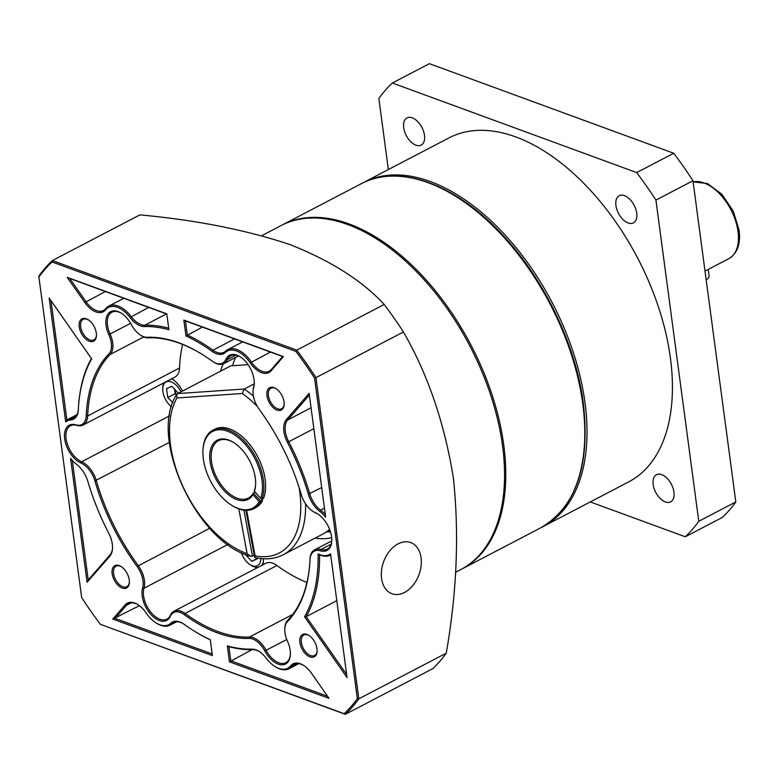 <?xml version="1.0" encoding="UTF-8"?>
<svg xmlns="http://www.w3.org/2000/svg" width="778" height="778" viewBox="0 0 778 778"><rect width="100%" height="100%" fill="white"/><g stroke="black" fill="none" stroke-linecap="round" stroke-linejoin="round"><path stroke-width="1.17" d="M281.724 225.25A194.053 111.585 62.4 0 1 282.336 224.93A194.053 111.585 62.4 0 1 415.452 268.692A194.053 111.585 62.4 0 1 503.774 445.181A194.053 111.585 62.4 0 1 462.006 568.932A194.053 111.585 62.4 0 1 461.383 569.253M706.191 279.944A13.615 5.952 -7.6 0 0 709.079 275.568L708.252 269.412M241.306 552.623A14.977 8.616 -117.6 0 0 250.108 564.643A14.977 8.616 -117.6 0 0 260.854 558.546M250.108 564.643L251.537 565.538A17.019 9.783 -117.6 0 0 258.101 567.298M261.418 565.567A17.019 9.783 -117.6 0 0 263.363 561.784M256.954 558.575L251.732 561.308L245.226 554.374M251.732 561.308L257.003 559.003L256.866 557.933M176.625 394.718A8.655 4.979 -117.6 0 1 174.573 389.224L174.554 389.107A8.655 4.979 -117.6 0 0 174.573 389.224L175.167 393.678L167.756 397.539L172.862 402.761M180.973 391.859A14.977 8.616 -117.6 0 0 169.798 381.492A14.977 8.616 -117.6 0 0 162.728 388.601A14.977 8.616 -117.6 0 0 162.874 391.519A14.977 8.616 -117.6 0 0 171.539 406.758M178.347 393.23L171.841 386.335L166.57 388.63L167.756 397.539M172.648 379.353A17.019 9.783 -117.6 0 0 171.355 378.944M163.584 383A17.019 9.783 -117.6 0 0 162.806 386.919L162.728 388.601M176.46 395L175.167 393.678M254.231 383.836L244.302 389.029A98.728 56.765 62.4 0 1 253.434 396.177M329.609 529.371A98.728 56.765 62.4 0 1 322.821 534.087L283.318 554.714A98.728 56.765 62.4 0 0 305.56 503.813M325.243 532.687A98.728 56.765 -117.6 0 0 327.762 531.5A98.728 56.765 -117.6 0 0 329.95 530.256M254.241 555.346L250.516 556.309L247.132 553.703L238.846 508.909M248.094 364.668L230.765 365.854L177.685 393.58L176.781 394.436L176.946 397.976A95.324 54.81 -117.6 0 0 182.383 485.268A95.324 54.81 -117.6 0 0 247.132 553.703M246.665 510.358L255.087 555.891L254.824 557.495C265.376 559.946 274.877 559.022 283.318 554.714M257.275 406.369A95.324 54.81 -117.6 0 0 242.308 393.503L244.302 389.029L177.685 393.58M252.947 494.643A33.366 19.187 62.4 0 1 223.549 490.062A33.366 19.187 62.4 0 1 210.293 450.579A33.366 19.187 62.4 0 1 233.643 442.497A33.366 19.187 62.4 0 1 241.812 449.509A33.366 19.187 62.4 0 1 255.622 484.577A33.366 19.187 62.4 0 1 254.435 491.336L260.688 498.241A43.237 24.857 -117.6 0 0 244.516 443.509A43.237 24.857 -117.6 0 0 202.951 450.608A43.237 24.857 -117.6 0 0 220.845 496.063A43.237 24.857 -117.6 0 0 231.436 505.136A43.237 24.857 -117.6 0 0 259.2 501.557L252.947 494.643L253.365 492.97L260.902 501.295A44.258 25.45 62.4 0 1 253.91 508.627A44.258 25.45 62.4 0 1 232.145 505.583L231.436 505.136M253.91 508.627L255.641 507.723A44.258 25.45 62.4 0 0 262.624 500.39L259.2 501.557M202.951 450.608L202.99 449.772A44.258 25.45 62.4 0 1 212.939 430.166A44.258 25.45 62.4 0 1 245.537 442.497A44.258 25.45 62.4 0 1 261.826 499.223L263.557 498.328A44.258 25.45 62.4 0 0 247.258 441.593A44.258 25.45 62.4 0 0 214.66 429.262L212.939 430.166M234.003 442.731A32.345 18.594 -117.6 0 0 218.453 440.727A32.345 18.594 -117.6 0 0 224.57 489.051A32.345 18.594 -117.6 0 0 248.396 498.066A32.345 18.594 -117.6 0 0 253.365 492.97L255.096 492.066M262.624 500.39L258.325 495.635M254.435 491.336L254.289 490.899A32.345 18.594 -117.6 0 0 255.631 484.149M261.826 499.223L260.688 498.241M362.47 183.093A194.053 111.585 62.4 0 1 363.569 182.499A194.053 111.585 62.4 0 1 496.685 226.272A194.053 111.585 62.4 0 1 584.998 402.761A194.053 111.585 62.4 0 1 543.229 526.511A194.053 111.585 62.4 0 1 542.12 527.085M424.487 135.304A15.317 8.811 -117.6 0 0 417.514 121.378A15.317 8.811 -117.6 0 0 407.001 117.916A15.317 8.811 -117.6 0 0 403.704 127.689A15.317 8.811 -117.6 0 0 410.677 141.625A15.317 8.811 -117.6 0 0 421.19 145.078A15.317 8.811 -117.6 0 0 424.487 135.304M636.715 213.123A15.317 8.811 -117.6 0 0 629.742 199.187A15.317 8.811 -117.6 0 0 619.239 195.735A15.317 8.811 -117.6 0 0 615.933 205.499A15.317 8.811 -117.6 0 0 622.906 219.435A15.317 8.811 -117.6 0 0 633.418 222.887A15.317 8.811 -117.6 0 0 636.715 213.123M673.942 492.104A15.317 8.811 -117.6 0 0 666.97 478.169A15.317 8.811 -117.6 0 0 656.457 474.716A15.317 8.811 -117.6 0 0 653.16 484.48A15.317 8.811 -117.6 0 0 660.133 498.416A15.317 8.811 -117.6 0 0 670.646 501.868A15.317 8.811 -117.6 0 0 673.942 492.104M543.229 526.511L628.653 481.903A194.053 111.585 -117.6 0 0 670.422 358.143A194.053 111.585 -117.6 0 0 582.109 181.653A194.053 111.585 -117.6 0 0 448.994 137.891L363.569 182.499M673.729 153.247A272.349 156.602 62.4 0 1 692.955 180.749L655.922 200.092A272.349 156.602 -117.6 0 0 636.696 172.59L673.729 153.247L429.388 63.67L392.355 83.003A272.349 156.602 -117.6 0 0 378.867 98.514L388.348 169.565M636.696 172.59L392.355 83.003M692.955 180.749L735.813 501.936L698.78 521.279L655.922 200.092M735.813 501.936A272.349 156.602 62.4 0 1 722.324 517.438L685.292 536.781A272.349 156.602 -117.6 0 0 698.78 521.279M590.269 501.946L685.292 536.781M306.96 634.42A12.594 7.245 62.4 0 1 308.817 635.344A12.594 7.245 62.4 0 1 317.113 651.235A12.594 7.245 62.4 0 1 309.955 656.875A12.594 7.245 62.4 0 1 299.909 642.511A12.594 7.245 62.4 0 1 306.96 634.42M309.177 635.587A11.573 6.652 -117.6 0 0 307.816 634.936A11.573 6.652 -117.6 0 0 303.838 635.004A11.573 6.652 -117.6 0 0 302.039 645.361A11.573 6.652 -117.6 0 0 310.568 655.582A11.573 6.652 -117.6 0 0 314.555 655.523A11.573 6.652 -117.6 0 0 317.123 650.797M274.031 387.629A12.594 7.245 62.4 0 1 275.889 388.553A12.594 7.245 62.4 0 1 284.184 404.443A12.594 7.245 62.4 0 1 277.026 410.084A12.594 7.245 62.4 0 1 266.98 395.72A12.594 7.245 62.4 0 1 274.031 387.629M276.248 388.796A11.573 6.652 -117.6 0 0 274.887 388.144A11.573 6.652 -117.6 0 0 270.909 388.203A11.573 6.652 -117.6 0 0 269.11 398.569A11.573 6.652 -117.6 0 0 277.639 408.79A11.573 6.652 -117.6 0 0 281.626 408.732A11.573 6.652 -117.6 0 0 284.194 404.006M86.28 318.786A12.594 7.245 62.4 0 1 88.147 319.719A12.594 7.245 62.4 0 1 96.443 335.61A12.594 7.245 62.4 0 1 89.275 341.25A12.594 7.245 62.4 0 1 79.239 326.886A12.594 7.245 62.4 0 1 86.28 318.786M88.507 319.962A11.573 6.652 -117.6 0 0 87.146 319.311A11.573 6.652 -117.6 0 0 83.158 319.369A11.573 6.652 -117.6 0 0 81.359 329.736A11.573 6.652 -117.6 0 0 89.898 339.947A11.573 6.652 -117.6 0 0 93.875 339.889A11.573 6.652 -117.6 0 0 96.453 335.172M119.209 565.587A12.594 7.245 62.4 0 1 121.076 566.51A12.594 7.245 62.4 0 1 129.372 582.401A12.594 7.245 62.4 0 1 122.204 588.042A12.594 7.245 62.4 0 1 112.168 573.678A12.594 7.245 62.4 0 1 119.209 565.587M121.436 566.754A11.573 6.652 -117.6 0 0 120.075 566.102A11.573 6.652 -117.6 0 0 116.087 566.16A11.573 6.652 -117.6 0 0 114.288 576.527A11.573 6.652 -117.6 0 0 122.827 586.738A11.573 6.652 -117.6 0 0 126.804 586.68A11.573 6.652 -117.6 0 0 129.381 581.963M290.641 665.832A21.444 12.331 62.4 0 1 300.376 663.77A21.444 12.331 62.4 0 1 303.546 665.355A21.444 12.331 62.4 0 1 311.414 673.145L329.026 698.333L229.461 661.835L227.341 645.944A174.301 100.226 -117.6 0 0 251.858 649.124A21.444 12.331 62.4 0 1 255.913 649.854A21.444 12.331 62.4 0 1 259.084 651.429A21.444 12.331 62.4 0 1 266.193 658.178A26.219 15.074 -117.6 0 0 274.867 666.425A26.219 15.074 -117.6 0 0 278.748 668.36A26.219 15.074 -117.6 0 0 290.641 665.832L291.974 666.26A27.24 15.657 62.4 0 1 288.978 668.74A27.24 15.657 62.4 0 1 279.613 668.885A27.24 15.657 62.4 0 1 275.587 666.872L274.867 666.425M303.906 665.589A20.422 11.748 -117.6 0 0 301.242 664.295A20.422 11.748 -117.6 0 0 294.21 664.402A20.422 11.748 -117.6 0 0 291.974 666.26L297.021 663.624M259.444 651.663A20.422 11.748 -117.6 0 0 256.779 650.369A20.422 11.748 -117.6 0 0 252.908 649.679A175.322 100.809 62.4 0 1 228.888 646.654L230.774 660.785L327.587 696.291M170.839 623.217A21.444 12.331 62.4 0 1 179.835 621.953A21.444 12.331 62.4 0 1 183.005 623.538A21.444 12.331 62.4 0 1 184.104 624.287A174.301 100.226 -117.6 0 0 193.08 630.355A174.301 100.226 -117.6 0 0 210.255 639.681L212.375 655.562L112.81 619.064L125.161 604.856A21.444 12.331 62.4 0 1 134.701 603.028A21.444 12.331 62.4 0 1 137.871 604.613A21.444 12.331 62.4 0 1 146.011 612.811A26.219 15.074 -117.6 0 0 155.97 622.828A26.219 15.074 -117.6 0 0 159.84 624.763A26.219 15.074 -117.6 0 0 170.839 623.217L172.132 623.684A27.24 15.657 62.4 0 1 170.071 625.152A27.24 15.657 62.4 0 1 160.706 625.288A27.24 15.657 62.4 0 1 156.679 623.275L155.97 622.828M183.365 623.771A20.422 11.748 -117.6 0 0 180.691 622.478A20.422 11.748 -117.6 0 0 173.669 622.585A20.422 11.748 -117.6 0 0 172.132 623.684L175.449 621.943M138.231 604.846A20.422 11.748 -117.6 0 0 135.567 603.553A20.422 11.748 -117.6 0 0 128.535 603.66A20.422 11.748 -117.6 0 0 126.483 605.294L115.095 618.374L212.161 653.967M320.137 554.792A26.219 15.074 -117.6 0 0 330.543 553.761L347.066 677.599L304.538 616.779A174.301 100.226 -117.6 0 0 318.095 553.907A26.219 15.074 -117.6 0 0 320.137 554.792M330.368 555.181L330.708 555.006A27.24 15.657 62.4 0 1 330.368 555.181A27.24 15.657 62.4 0 1 321.003 555.317A27.24 15.657 62.4 0 1 319.554 554.724A175.322 100.809 62.4 0 1 306.192 616.653L346.657 674.526M108.794 334.589A21.444 12.331 62.4 0 1 118.052 311.56A21.444 12.331 62.4 0 1 121.222 313.145A21.444 12.331 62.4 0 1 131.404 324.718A19.401 11.155 -117.6 0 0 140.614 335.192A19.401 11.155 -117.6 0 0 143.483 336.621A19.401 11.155 -117.6 0 0 147.237 337.273A162.728 93.574 62.4 0 1 178.765 342.767A162.728 93.574 62.4 0 1 202.815 354.778A162.728 93.574 62.4 0 1 211.986 361.011A19.401 11.155 -117.6 0 0 213.075 361.76A19.401 11.155 -117.6 0 0 215.944 363.19A19.401 11.155 -117.6 0 0 225.921 359.368A21.444 12.331 62.4 0 1 236.959 355.147A21.444 12.331 62.4 0 1 240.13 356.732A21.444 12.331 62.4 0 1 254.25 383.787A21.444 12.331 62.4 0 1 253.628 387.687A19.401 11.155 -117.6 0 0 253.064 391.217A19.401 11.155 -117.6 0 0 259.132 409.199A162.728 93.574 62.4 0 1 301.339 494.779A19.401 11.155 -117.6 0 0 313.087 511.467A19.401 11.155 -117.6 0 0 315.246 512.614A21.444 12.331 62.4 0 1 317.638 513.888A21.444 12.331 62.4 0 1 331.768 540.943A21.444 12.331 62.4 0 1 320.341 550.805A19.401 11.155 -117.6 0 0 310.014 559.732A19.401 11.155 -117.6 0 0 310.014 559.761A162.728 93.574 62.4 0 1 309.994 560.004A162.728 93.574 62.4 0 1 287.471 621.593A19.401 11.155 -117.6 0 0 284.787 628.935A19.401 11.155 -117.6 0 0 287.442 641.082A21.444 12.331 62.4 0 1 290.379 654.502A21.444 12.331 62.4 0 1 280.673 664.743A21.444 12.331 62.4 0 1 264.831 650.953A19.401 11.155 -117.6 0 0 248.989 638.388A162.728 93.574 62.4 0 1 184.25 614.649A19.401 11.155 -117.6 0 0 170.304 616.293A21.444 12.331 62.4 0 1 151.661 615.281A21.444 12.331 62.4 0 1 142.607 587.974A19.401 11.155 -117.6 0 0 137.103 566.462A162.728 93.574 62.4 0 1 94.897 480.892A19.401 11.155 -117.6 0 0 80.98 463.046A21.444 12.331 62.4 0 1 64.671 438.909A21.444 12.331 62.4 0 1 75.894 424.856A19.401 11.155 -117.6 0 0 86.222 415.909A162.728 93.574 62.4 0 1 108.764 354.068A19.401 11.155 -117.6 0 0 108.794 334.589L110.097 334.015A20.422 11.748 62.4 0 1 110.068 354.525A161.707 92.981 -117.6 0 0 87.671 415.967A20.422 11.748 62.4 0 1 83.081 425.051A20.422 11.748 62.4 0 1 76.789 425.401A20.422 11.748 -117.6 0 0 70.497 425.741A20.422 11.748 -117.6 0 0 67.161 443.528A20.422 11.748 -117.6 0 0 81.641 461.762A20.422 11.748 62.4 0 1 96.287 480.551A161.707 92.981 -117.6 0 0 138.221 565.587A20.422 11.748 62.4 0 1 144.018 588.226A20.422 11.748 -117.6 0 0 159.898 619.22A20.422 11.748 -117.6 0 0 166.92 619.113A20.422 11.748 -117.6 0 0 170.401 615.194A20.422 11.748 62.4 0 1 173.883 611.284A20.422 11.748 62.4 0 1 185.076 613.472A161.707 92.981 -117.6 0 0 249.417 637.056A20.422 11.748 62.4 0 1 253.375 637.746A20.422 11.748 62.4 0 1 266.086 650.282A20.422 11.748 -117.6 0 0 278.796 662.807A20.422 11.748 -117.6 0 0 285.827 662.71A20.422 11.748 -117.6 0 0 290.389 654.074M121.582 313.369A20.422 11.748 -117.6 0 0 118.917 312.085A20.422 11.748 -117.6 0 0 111.886 312.182A20.422 11.748 -117.6 0 0 110.097 334.015L130.607 323.298M203.175 355.001A161.707 92.981 -117.6 0 0 179.621 343.283A161.707 92.981 -117.6 0 0 148.297 337.837A20.422 11.748 62.4 0 1 144.348 337.146A20.422 11.748 62.4 0 1 141.324 335.639L140.614 335.192M240.49 356.966A20.422 11.748 -117.6 0 0 237.815 355.672A20.422 11.748 -117.6 0 0 230.794 355.779A20.422 11.748 -117.6 0 0 227.312 359.699A20.422 11.748 62.4 0 1 223.831 363.608A20.422 11.748 62.4 0 1 216.809 363.715A20.422 11.748 62.4 0 1 213.785 362.208L213.075 361.76M166.803 314.049L69.748 278.466L85.969 301.669A20.422 11.748 -117.6 0 0 103.503 310.49A20.422 11.748 -117.6 0 0 105.75 308.633A27.24 15.657 62.4 0 1 108.735 306.153A27.24 15.657 62.4 0 1 118.11 306.007A27.24 15.657 62.4 0 1 131.151 316.588A20.422 11.748 -117.6 0 0 140.935 324.514A20.422 11.748 -117.6 0 0 144.805 325.214A175.322 100.809 62.4 0 1 168.69 328.199M212.131 351.384A174.301 100.226 -117.6 0 0 185.981 335.979L183.861 320.098L283.425 356.606L271.075 370.805A21.444 12.331 62.4 0 1 250.215 362.859A26.219 15.074 -117.6 0 0 225.396 352.444A21.444 12.331 62.4 0 1 212.131 351.384L212.948 350.197A20.422 11.748 -117.6 0 0 217.023 352.415A20.422 11.748 -117.6 0 0 224.045 352.308A20.422 11.748 -117.6 0 0 225.591 351.209A27.24 15.657 62.4 0 1 227.643 349.74A27.24 15.657 62.4 0 1 237.008 349.604A27.24 15.657 62.4 0 1 251.372 362.023A20.422 11.748 -117.6 0 0 269.178 371.232A20.422 11.748 -117.6 0 0 271.24 369.599L282.618 356.519L185.417 320.876L187.304 335.007A175.322 100.809 62.4 0 1 212.948 350.197L234.577 338.897M398.083 543.871A27.24 18.837 110.1 0 0 381.57 570.167A27.24 18.837 110.1 0 0 391.947 593.721A27.24 18.837 110.1 0 0 404.57 592.428A27.24 18.837 110.1 0 0 421.073 566.121A27.24 18.837 110.1 0 0 410.696 542.577A27.24 18.837 110.1 0 0 398.083 543.871M263.236 558.75A20.422 11.748 62.4 0 1 263.032 564.721M171.695 378.769A20.422 11.748 62.4 0 1 182.519 391.052M253.064 391.217L253.103 390.381A20.422 11.748 62.4 0 1 253.696 386.666A20.422 11.748 -117.6 0 0 254.27 383.36M310.052 558.896L310.043 558.925A20.422 11.748 62.4 0 1 310.052 558.896A20.422 11.748 62.4 0 1 314.633 549.842A20.422 11.748 62.4 0 1 320.925 549.492A20.422 11.748 -117.6 0 0 327.217 549.142A20.422 11.748 -117.6 0 0 331.778 540.515M317.998 514.122A20.422 11.748 -117.6 0 0 316.072 513.13A20.422 11.748 62.4 0 1 313.797 511.914L313.087 511.467M384.176 304.47C362.548 280.965 331.321 261.068 290.515 244.788C246.986 230.103 196.756 220.135 139.846 214.884L52.389 260.562L296.729 350.139L384.176 304.47A272.349 156.602 62.4 0 1 403.412 331.973L315.956 377.641L358.814 698.829L446.261 653.16A272.349 156.602 62.4 0 1 432.772 668.662L345.325 714.33L100.381 624.326L344.197 713.718A271.327 156.018 -117.6 0 0 357.335 698.615L314.575 378.118A271.327 156.018 -117.6 0 0 295.854 351.345L52.038 261.953A271.327 156.018 -117.6 0 0 38.9 277.046L81.661 597.543A271.327 156.018 -117.6 0 0 100.381 624.326M261.739 235.685L281.111 225.571A194.053 111.585 62.4 0 1 347.854 224.579A194.053 111.585 62.4 0 1 490.928 395.808A194.053 111.585 62.4 0 1 460.771 569.584L455.509 572.326M330.543 532.084A107.238 61.666 62.4 0 1 327.402 531.685M331.671 537.724A107.238 61.666 62.4 0 1 315.061 538.133M251.994 649.698L229.461 661.835M202.416 327.11L185.981 335.979M232.496 365.738A107.238 61.666 62.4 0 1 235.627 357.452M220.437 371.252A107.238 61.666 62.4 0 1 223.296 363.861M87.885 481.533A174.301 100.226 -117.6 0 0 108.764 533.241A21.444 12.331 62.4 0 1 112.509 548.334A21.444 12.331 62.4 0 1 109.854 556.114L87.097 582.284L70.574 458.446A26.219 15.074 -117.6 0 0 76.526 464.33A21.444 12.331 62.4 0 1 87.885 481.533M78.315 409.792A21.444 12.331 62.4 0 1 70.613 420.013A26.219 15.074 -117.6 0 0 65.692 421.9L49.17 298.062L91.697 358.882A174.301 100.226 -117.6 0 0 78.315 409.792L78.354 408.946A175.322 100.809 62.4 0 1 91.405 358.464M287.471 442.429A21.444 12.331 62.4 0 1 286.382 419.546L309.138 393.376L325.661 517.214A26.219 15.074 -117.6 0 0 319.709 511.34A21.444 12.331 62.4 0 1 308.351 494.127A174.301 100.226 -117.6 0 0 287.471 442.429L288.735 441.768A175.322 100.809 62.4 0 1 309.732 493.777A20.422 11.748 -117.6 0 0 320.555 510.174A27.24 15.657 62.4 0 1 325.311 514.598M84.821 302.525L67.209 277.328L166.774 313.835L168.894 329.716A174.301 100.226 -117.6 0 0 144.377 326.546A21.444 12.331 62.4 0 1 130.043 317.482A26.219 15.074 -117.6 0 0 105.594 309.829A21.444 12.331 62.4 0 1 84.821 302.525L105.38 291.536M357.335 698.615L358.814 698.829A272.349 156.602 62.4 0 1 345.325 714.33L344.197 713.718M295.854 351.345L296.729 350.139A272.349 156.602 62.4 0 1 315.956 377.641L314.575 378.118M38.9 277.046L38.9 276.064A272.349 156.602 62.4 0 1 52.389 260.562L52.038 261.953M446.261 653.16C456.881 592.476 459.273 534.175 453.418 478.266C444.569 423.213 427.9 374.442 403.412 331.973M139.408 605.683L112.81 619.064M210.274 639.817A175.322 100.809 62.4 0 1 193.79 630.802L193.08 630.355M336.796 600.665L306.192 616.653L304.538 616.779M72.286 460.44L88.235 579.95L110.019 554.909A20.422 11.748 -117.6 0 0 112.528 547.907M50.959 300.629L66.889 419.964A27.24 15.657 62.4 0 1 67.346 419.712A27.24 15.657 62.4 0 1 71.012 418.681A20.422 11.748 -117.6 0 0 73.764 417.903A20.422 11.748 -117.6 0 0 78.354 408.946M309.362 395.068L287.695 419.984A20.422 11.748 -117.6 0 0 288.735 441.768L313.845 428.659M182.616 344.43A161.707 92.981 -117.6 0 0 179.514 368.004A20.422 11.748 62.4 0 1 174.924 377.077L83.081 425.051M173.883 611.284L265.726 563.321A20.422 11.748 62.4 0 1 276.919 565.499A161.707 92.981 -117.6 0 0 306.94 582.489M284.787 628.935L284.826 628.099A20.422 11.748 62.4 0 1 287.656 620.367A161.707 92.981 -117.6 0 0 310.023 559.411M318.095 553.907L319.554 554.724M88.235 579.95L87.097 582.284M66.889 419.964L65.692 421.9M67.209 277.328L69.748 278.466M282.618 356.519L283.425 356.606M185.417 320.876L183.861 320.098M228.888 646.654L227.341 645.944M361.342 183.666C397.266 164.216 450.939 182.266 496.072 228.149C540.905 272.563 575.564 342.116 583.315 403.267C590.346 465.273 576.245 506.741 541.011 527.678A194.053 111.585 -117.6 0 0 582.78 403.918A194.053 111.585 -117.6 0 0 494.458 227.429A194.053 111.585 -117.6 0 0 361.342 183.666L282.336 224.93M693.101 181.828L707.552 183.579L721.877 194.267L733.246 211.12L739.1 230.21C740.812 243.874 737.408 253.356 728.879 258.646A42.557 24.468 -117.6 0 0 738.03 231.504A42.557 24.468 -117.6 0 0 693.11 181.896M243.952 510.174L252.471 556.26M255.087 555.891A95.324 54.81 -117.6 0 0 299.034 487.261M242.308 393.503L176.946 397.976M252.908 649.679L251.858 649.124M125.161 604.856L126.483 605.294L131.054 602.901M148.297 337.837L147.237 337.273M235.997 355.157L227.312 359.699L225.921 359.368M130.043 317.482L148.705 307.417M286.761 639.477L264.831 650.953M250.215 362.859L270.462 352.055M331.097 544.182L320.925 549.492L320.341 550.805M80.98 463.046L81.641 461.762L169.546 415.851M227.808 544.474L144.018 588.226L142.607 587.974M70.613 420.013L71.012 418.681L75.972 416.084M166.434 313.913L144.805 325.214L144.377 326.546M324.455 508.131L320.555 510.174L319.709 511.34M308.351 494.127L321.703 487.524M286.382 419.546L287.695 419.984L311.064 407.779M248.989 638.388L249.417 637.056L292.752 614.425M276.919 565.499L185.076 613.472L184.25 614.649M86.222 415.909L87.671 415.967L179.514 368.004M143.774 336.923L110.068 354.525L108.764 354.068M137.103 566.462L209.749 528.233M169.4 442.361L94.897 480.892M253.696 386.666L253.628 387.687M315.246 512.614L316.072 513.13M287.471 621.593L287.656 620.367M76.789 425.401L75.894 424.856M170.304 616.293L170.401 615.194M110.019 554.909L109.854 556.114M105.594 309.829L105.75 308.633M271.075 370.805L271.24 369.599M225.396 352.444L225.591 351.209M541.011 527.678L462.006 568.932M728.879 258.646L705.014 271.114M329.979 530.343L327.762 531.5M254.591 557.243L245.916 510.339M250.516 556.309C196.474 542.334 147.937 436.866 176.781 394.436M223.831 363.608L238.506 355.945M176.48 621.807L170.071 625.152M298.694 663.663L288.978 668.74M76.886 414.732L67.346 419.712M242.697 341.882L227.643 349.74M123.799 298.285L108.735 306.153M331.749 540.905L314.633 549.842"/></g></svg>
